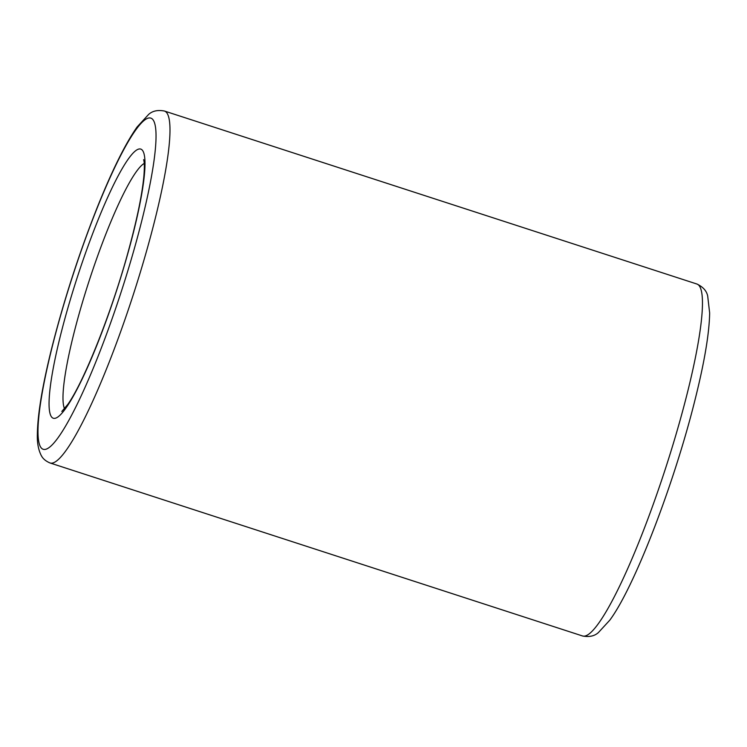 <?xml version="1.0" encoding="UTF-8"?>
<svg xmlns="http://www.w3.org/2000/svg" width="747" height="747" viewBox="0 0 747 747"><rect width="100%" height="100%" fill="white"/><g stroke="black" fill="none" stroke-linecap="round" stroke-linejoin="round"><path stroke-width="1.12" d="M64.531 408.73A130.613 19.142 108 0 1 89.052 281.096A130.613 19.142 108 0 1 144.227 163.425M51.113 416.275A141.491 20.739 -72 0 0 131.986 238.069A141.491 20.739 -72 0 0 107.97 196.713A141.491 20.739 -72 0 0 51.113 416.275M40.515 446.874A174.144 25.529 108 0 1 110.5 176.647A174.144 25.529 108 0 1 140.053 227.536A174.144 25.529 108 0 1 40.515 446.874M50.096 462.991A185.032 27.125 -72 0 0 133.059 295.392A185.032 27.125 -72 0 0 164.433 111.032C157.794 109.772 152.537 110.892 148.653 114.403L137.103 126.981C125.291 143.826 112.069 170.503 97.418 207.003C79.145 253.093 63.943 300.042 51.804 347.85C42.467 385.247 37.649 414.043 37.35 434.222C37.051 442.756 38.377 449.899 41.337 455.67C41.58 455.885 43.074 460.087 50.096 462.991L582.567 635.977A185.032 27.125 108 0 0 665.53 468.378A185.032 27.125 108 0 0 696.904 284.019C703.02 286.895 706.615 290.891 707.689 296.017L709.65 312.984C709.305 333.554 704.328 362.902 694.719 401.046C674.121 483.711 634.511 586.955 609.785 620.187L598.403 632.56C594.509 636.108 589.224 637.238 582.567 635.977M143.629 159.625L143.975 161.1C144.479 163.808 144.46 168.673 143.919 175.704C142.275 193.921 137.177 218.731 128.624 250.142C112.153 311.238 83.692 382.417 67.697 404.538L61.824 411.448M164.433 111.032L696.904 284.019"/></g></svg>
